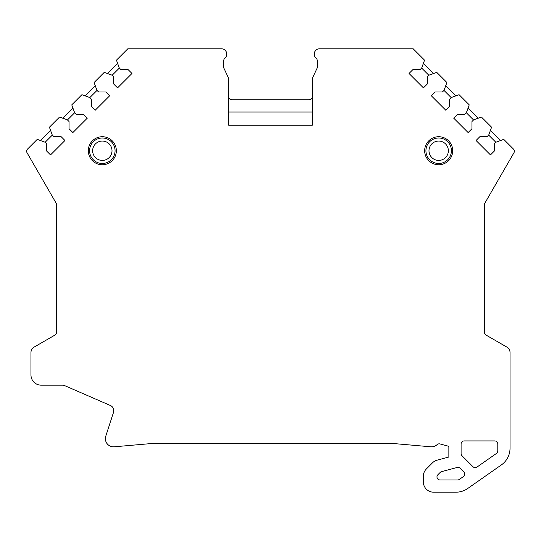 <?xml version="1.0" encoding="UTF-8"?>
<svg xmlns="http://www.w3.org/2000/svg" width="541" height="541" viewBox="0 0 541 541"><rect width="100%" height="100%" fill="white"/><g stroke="black" fill="none" stroke-linecap="round" stroke-linejoin="round"><path stroke-width="0.81" d="M112.156 75.267L119.365 68.065M484.952 333.966L484.547 332.438A3.057 3.057 0 0 0 486.075 335.089L506.971 347.153A6.113 6.113 0 0 1 510.028 352.448L510.028 448.252A20.382 20.382 0 0 1 501.331 464.949L467.701 488.503A20.382 20.382 0 0 1 456.009 492.188L433.584 492.188A10.191 10.191 0 0 1 423.387 481.997L423.387 476.148A10.191 10.191 0 0 1 426.376 468.946L432.489 462.825A10.191 10.191 0 0 1 437.06 460.188L448.868 457.023L448.868 446.325L439.968 443.938A3.057 3.057 0 0 0 437.094 444.648A8.156 8.156 0 0 1 430.832 446.798L390.852 443.302A10.191 10.191 0 0 0 389.966 443.268L155.111 443.268A10.191 10.191 0 0 0 154.219 443.302L114.246 446.798A8.156 8.156 0 0 1 105.779 436.161L113.502 412.384A5.606 5.606 0 0 0 110.411 405.507L64.602 385.591A5.099 5.099 0 0 0 62.573 385.165L41.163 385.165A10.191 10.191 0 0 1 30.972 374.974L30.972 352.448A6.113 6.113 0 0 1 34.029 347.153L54.925 335.089A3.057 3.057 0 0 0 56.453 332.438L56.453 203.7L27.05 152.772A3.057 3.057 0 0 1 27.537 149.079L37.241 139.375L45.045 142.215L46.715 143.886L46.715 151.095L50.536 154.909L64.947 140.498L61.133 136.677L53.924 136.677L52.254 135.007L49.414 127.203L59.584 117.032L67.388 119.872L69.059 121.542L69.059 128.751L72.873 132.565L87.29 118.154L83.476 114.34L76.267 114.34L74.597 112.663L71.757 104.859L81.921 94.689L89.732 97.529L91.402 99.199L91.402 106.408L95.216 110.222L109.634 95.811L105.82 91.997L98.611 91.997L96.94 90.327L94.1 82.516L104.264 72.345L112.075 75.185L113.745 76.863L113.745 84.065L117.559 87.879L131.977 73.468L128.163 69.654L120.954 69.654L119.284 67.983L116.443 60.173L127.804 48.812L221.573 48.812A5.099 5.099 0 0 1 226.672 53.904L226.672 54.803A4.078 4.078 0 0 1 225.144 57.982A4.078 4.078 0 0 0 223.616 61.167L223.616 66.651A4.078 4.078 0 0 0 223.994 68.376L228.329 77.667A4.078 4.078 0 0 1 228.708 79.385L228.708 125.255L312.292 125.255L312.292 79.385A4.078 4.078 0 0 1 312.671 77.667L317.006 68.376A4.078 4.078 0 0 0 317.384 66.651L317.384 61.167A4.078 4.078 0 0 0 315.856 57.982A4.078 4.078 0 0 1 314.328 54.803L314.328 53.904A5.099 5.099 0 0 1 319.427 48.812L413.196 48.812L424.557 60.173L421.716 67.983L420.046 69.654L412.837 69.654L409.023 73.468L423.441 87.879L427.255 84.065L427.255 76.863L428.925 75.185L436.736 72.345L446.9 82.516L444.06 90.327L442.389 91.997L435.18 91.997L431.366 95.811L445.784 110.222L449.598 106.408L449.598 99.199L451.268 97.529L459.079 94.689L469.243 104.859L466.403 112.663L464.733 114.34L457.524 114.34L453.71 118.154L468.127 132.565L471.941 128.751L471.941 121.542L473.612 119.872L481.416 117.032L491.586 127.203L488.746 135.007L487.076 136.677L479.867 136.677L476.053 140.498L490.464 154.909L494.285 151.095L494.285 143.886L495.955 142.215L503.759 139.375L513.463 149.079A3.057 3.057 0 0 1 513.95 152.772L484.547 203.7L484.547 332.438L484.547 203.7L507.012 164.782M107.436 73.502L117.593 63.344M88.305 150.736A14.012 14.012 0 0 0 102.323 164.755A14.012 14.012 0 0 0 116.335 150.736A14.012 14.012 0 0 0 102.323 136.724A14.012 14.012 0 0 0 88.305 150.736M452.695 150.736A14.012 14.012 0 0 1 438.677 164.755A14.012 14.012 0 0 1 424.665 150.736A14.012 14.012 0 0 1 438.677 136.724A14.012 14.012 0 0 1 452.695 150.736M461.101 443.978L461.101 453.574A3.057 3.057 0 0 0 462 455.738L473.023 466.761A3.057 3.057 0 0 0 476.939 467.106L496.489 453.412A3.057 3.057 0 0 0 497.794 450.903L497.794 443.978A3.057 3.057 0 0 0 494.738 440.922L464.158 440.922A3.057 3.057 0 0 0 461.101 443.978M457.152 467.471L441.544 471.651A3.057 3.057 0 0 0 440.171 472.442L437.879 474.741A3.057 3.057 0 0 0 440.043 479.962L457.612 479.962A3.057 3.057 0 0 0 459.37 479.407L463.373 476.601A3.057 3.057 0 0 0 463.779 471.935L460.107 468.263A3.057 3.057 0 0 0 457.152 467.471M89.583 150.736A12.741 12.741 0 0 1 102.323 137.996A12.741 12.741 0 0 1 115.064 150.736A12.741 12.741 0 0 1 102.323 163.477A12.741 12.741 0 0 1 89.583 150.736M425.936 150.736A12.741 12.741 0 0 1 438.677 137.996A12.741 12.741 0 0 1 451.417 150.736A12.741 12.741 0 0 1 438.677 163.477A12.741 12.741 0 0 1 425.936 150.736M421.635 68.065L428.844 75.267M423.407 63.344L433.564 73.502M443.978 90.401L451.187 97.61M445.75 85.688L455.907 95.845M466.322 112.744L473.531 119.953M468.093 108.031L478.251 118.188M488.665 135.088L495.874 142.297M490.43 130.367L500.587 140.532M228.708 125.255L228.708 112.007L312.292 112.007L312.292 125.255M312.292 96.717C312.198 98.536 311.176 99.558 309.229 99.774L231.771 99.774C229.824 99.558 228.802 98.536 228.708 96.717M40.413 140.532L50.57 130.367M45.126 142.297L52.335 135.088M56.453 332.438L56.453 203.7L33.988 164.782M56.048 333.966L54.925 335.089M62.749 118.188L72.907 108.031M67.469 119.953L74.678 112.744M85.093 95.845L95.25 85.688M89.813 97.61L97.022 90.401M92.639 150.736A9.684 9.684 0 0 1 102.323 141.052A9.684 9.684 0 0 1 112.007 150.736A9.684 9.684 0 0 1 102.323 160.42A9.684 9.684 0 0 1 92.639 150.736M428.993 150.736A9.684 9.684 0 0 1 438.677 141.052A9.684 9.684 0 0 1 448.361 150.736A9.684 9.684 0 0 1 438.677 160.42A9.684 9.684 0 0 1 428.993 150.736"/></g></svg>
